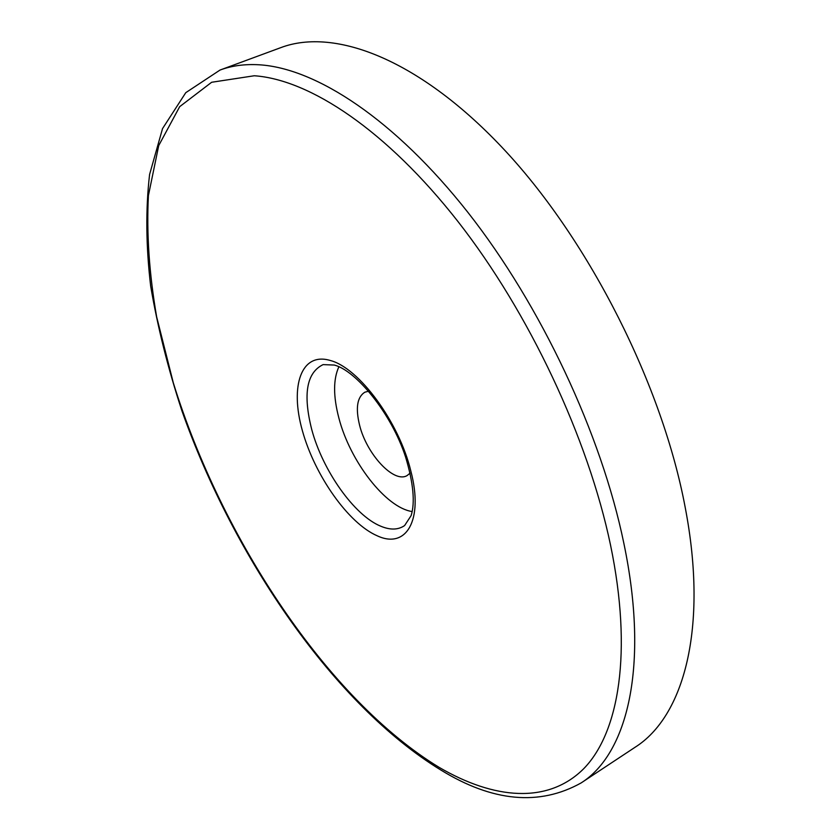 <?xml version="1.0" encoding="UTF-8"?>
<svg xmlns="http://www.w3.org/2000/svg" width="840" height="840" viewBox="0 0 840 840"><rect width="100%" height="100%" fill="white"/><g stroke="black" fill="none" stroke-linecap="round" stroke-linejoin="round"><path stroke-width="1.26" d="M220.017 70.056L280.791 47.639C335.076 27.09 420.935 59.902 505.586 151.148C590.048 242.203 662.382 385.675 685.178 507.286C708.509 628.625 683.676 716.594 635.124 747.232L581.091 782.953C627.438 753.816 649.53 666.236 623.847 543.291C601.388 434.154 541.107 305.613 468.08 212.604C394.884 119.585 316.029 68.135 259.14 64.785C244.745 63.956 231.703 65.709 220.017 70.056L185.777 92.673L162.529 128.614L149.594 174.458C145.593 208.95 145.95 246.141 150.665 286.041C157.573 326.844 167.99 368.435 181.912 410.812C234.097 558.516 334.814 705.317 440.885 770.049C492.65 801.864 539.385 806.169 581.091 782.953M412.209 511.56C385.749 507.759 349.944 461.255 338.846 417.931C333.175 396.249 333.197 379.197 338.877 366.776M410.161 473.099L407.064 475.587C393.866 483.588 366.629 454.167 359.572 425.166C355.415 408.009 357.179 397.026 364.833 392.207L368.676 391.188M254.289 75.758C309.824 79.59 386.683 130.483 458.052 221.634C529.263 312.784 588.2 438.333 610.523 545.034C632.72 651.882 619.111 732.606 583.674 768.747C547.764 804.531 493.689 799.292 438.963 767.267C327.925 699.625 221.571 538.702 173.323 382.872L156.639 316.806C149.205 273.683 146.454 233.279 148.407 195.594L158.718 145.572L179.686 106.659L211.649 82.267L254.289 75.758M404.618 525.557C398.213 529.977 390.254 530.187 380.73 526.197C354.302 515.487 322.718 470.683 311.745 429.555C302.81 394.254 306.59 372.603 323.106 364.613L334.299 365.054C355.897 370.461 391.377 413.185 405.573 456.981C413.354 482.916 415.212 502.457 411.128 515.613L404.618 525.557M410.812 470.957C423.864 520.349 406.14 549.497 377.139 535.763C348.358 523.309 314.769 475.482 302.4 430.752C289.674 385.928 301.245 351.687 330.33 360.497C358.953 367.826 399.084 422.1 410.812 470.957"/></g></svg>

